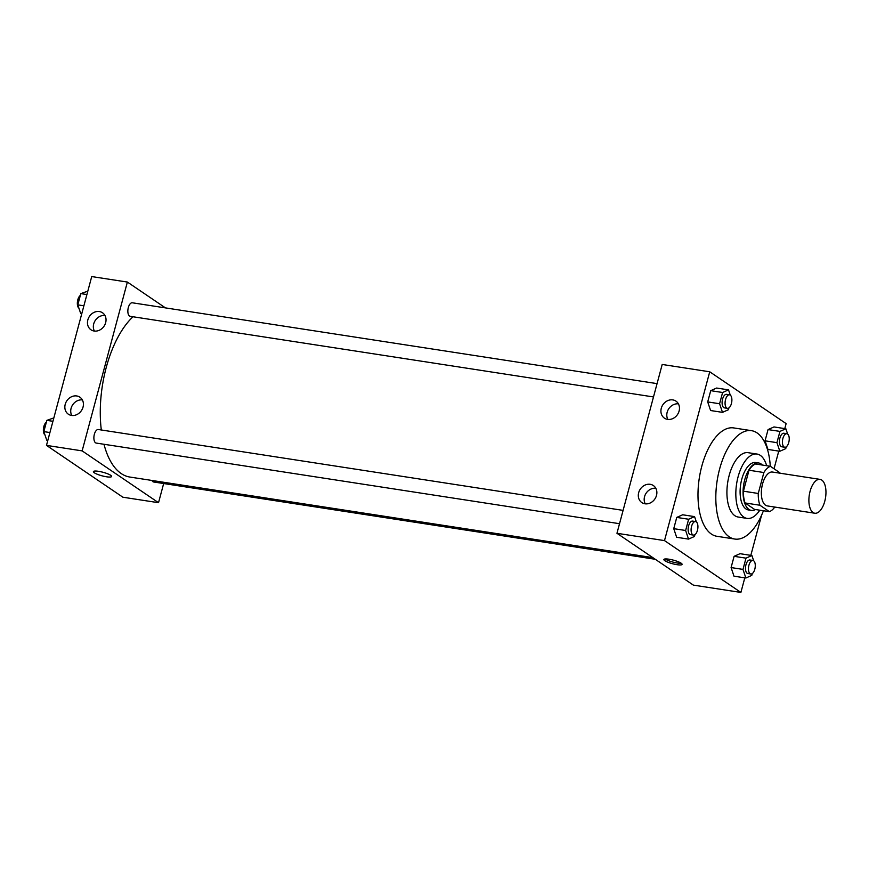 <?xml version="1.0" encoding="UTF-8"?>
<svg xmlns="http://www.w3.org/2000/svg" width="869" height="869" viewBox="0 0 869 869"><rect width="100%" height="100%" fill="white"/><g stroke="black" fill="none" stroke-linecap="round" stroke-linejoin="round"><path stroke-width="1.3" d="M813.069 512.536A17.13 8.223 -81.2 0 1 809.636 493.168A17.13 8.223 -81.2 0 1 820.032 479.373A17.13 8.223 -81.2 0 1 825.55 497.557A17.13 8.223 -81.2 0 1 814.818 513.231A17.13 8.223 -81.2 0 1 813.069 512.536M814.818 513.231L767.273 505.91A17.13 8.223 -81.2 0 1 765.535 505.215A17.13 8.223 -81.2 0 1 762.102 485.836A17.13 8.223 -81.2 0 1 772.487 472.041L820.032 479.373M763.873 472.53L758.257 493.473A23.344 11.199 -81.2 0 0 759.93 505.247L745.07 502.955A23.344 11.199 -81.2 0 1 743.408 491.181L749.013 470.238L763.873 472.53A23.344 11.199 -81.2 0 1 770.369 466.284L779.841 472.714A23.344 11.199 -81.2 0 1 780.014 473.203M759.93 505.247L769.402 511.667A23.344 11.199 -81.2 0 0 774.79 507.072M743.408 491.181L758.257 493.473M745.07 502.955L754.542 509.386L769.402 511.667M749.013 470.238A23.344 11.199 -81.2 0 1 755.509 463.992L770.369 466.284M762.395 465.056A23.984 11.514 98.8 0 0 758.68 462.981A23.984 11.514 98.8 0 0 744.744 479.71A23.984 11.514 98.8 0 0 751.37 510.396A23.984 11.514 98.8 0 0 755.541 509.538M751.37 510.396L748.405 509.94A23.984 11.514 -81.2 0 1 745.96 508.952A23.984 11.514 -81.2 0 1 741.768 479.253A23.984 11.514 -81.2 0 1 755.704 462.525L758.68 462.981M766.643 465.708A32.555 15.62 98.8 0 0 757.008 454.052A32.555 15.62 98.8 0 0 738.096 476.766A32.555 15.62 98.8 0 0 747.101 518.402A32.555 15.62 98.8 0 0 759.788 510.19M757.008 454.052L748.1 452.684A32.555 15.62 98.8 0 0 729.189 475.386A32.555 15.62 98.8 0 0 738.183 517.033L747.101 518.402M770.282 466.273A54.834 26.32 98.8 0 0 751.489 430.666A54.834 26.32 98.8 0 0 719.641 468.912A54.834 26.32 98.8 0 0 734.794 539.052A54.834 26.32 98.8 0 0 763.427 510.755M734.794 539.052L716.968 536.303A54.834 26.32 -81.2 0 1 711.396 534.055A54.834 26.32 -81.2 0 1 701.804 466.164A54.834 26.32 -81.2 0 1 733.664 427.917L751.489 430.666M784.783 428.613L786.13 423.616L709.734 371.791L664.503 540.605L740.888 592.43L744.798 577.852M750.827 555.356L761.581 515.23M774.029 468.771L778.765 451.098M696.33 521.878L694.559 516.61L682.676 514.785L676.755 517.413L673.747 528.667L676.647 537.281L688.53 539.106L694.44 536.477L694.918 534.685M730.286 395.134L728.515 389.866L716.632 388.041L710.723 390.67L707.703 401.912L710.603 410.526L722.487 412.362L728.407 409.723L728.885 407.941M787.64 434.044L785.869 428.775L773.986 426.94L768.066 429.579L765.057 440.822L767.957 449.436L779.841 451.272L785.75 448.632L786.239 446.84M753.684 560.787L751.902 555.519L740.019 553.694L734.109 556.323L731.09 567.566L733.99 576.18L745.884 578.015L751.794 575.387L752.272 573.594M664.503 540.605L616.957 533.284L662.2 364.459L709.734 371.791M616.957 533.284L693.353 585.109L740.888 592.43M668.945 559.201A9.429 1.836 15 0 1 682.089 564.383A9.429 1.836 15 0 1 672.508 563.72A9.429 1.836 15 0 1 663.883 559.506A9.429 1.836 15 0 1 668.945 559.201M665.122 558.963A9.429 1.836 -165 0 0 672.943 562.08A9.429 1.836 -165 0 0 681.274 563.286M661.287 408.267A10.276 8.799 124.2 0 1 675.973 401.141A10.276 8.799 124.2 0 1 677.472 414.578A10.276 8.799 124.2 0 1 664.427 418.152A10.276 8.799 124.2 0 1 661.287 408.267M638.672 492.68A10.276 8.799 124.2 0 1 653.358 485.543A10.276 8.799 124.2 0 1 654.857 498.991A10.276 8.799 124.2 0 1 641.811 502.564A10.276 8.799 124.2 0 1 638.672 492.68M678.417 403.857A10.276 8.799 -55.8 0 0 667.164 412.254A10.276 8.799 -55.8 0 0 667.859 419.423M655.802 488.269A10.276 8.799 -55.8 0 0 644.548 496.666A10.276 8.799 -55.8 0 0 645.243 503.835M652.836 557.626L129.905 477.059A85.673 41.115 -81.2 0 1 121.204 473.551A85.673 41.115 -81.2 0 1 103.987 444.265M101.315 429.992A85.673 41.115 -81.2 0 1 133.011 316.761M151.912 480.448A6.854 3.291 98.8 0 0 153.596 481.98L655.28 559.278M653.488 396.948L130.209 316.327A6.854 3.291 -81.2 0 1 129.514 316.044A6.854 3.291 -81.2 0 1 128.145 308.299A6.854 3.291 -81.2 0 1 132.294 302.781L657.062 383.631M619.532 523.703L96.253 443.081A6.854 3.291 -81.2 0 1 95.557 442.799A6.854 3.291 -81.2 0 1 94.178 435.043A6.854 3.291 -81.2 0 1 98.338 429.525L623.095 510.385M82.142 450.881L127.374 282.056L91.723 276.57L46.481 445.384L82.142 450.881L158.527 502.706L163.665 483.533M165.447 307.887L127.374 282.056M99.359 311.547A10.276 8.799 124.2 0 1 102.52 312.786A10.276 8.799 124.2 0 1 104.03 326.223A10.276 8.799 124.2 0 1 90.984 329.796A10.276 8.799 124.2 0 1 87.834 319.911A10.276 8.799 124.2 0 1 99.359 311.547M71.519 415.436A10.276 8.799 124.2 0 1 68.358 414.209A10.276 8.799 124.2 0 1 65.218 404.324A10.276 8.799 124.2 0 1 79.905 397.198A10.276 8.799 124.2 0 1 82.381 408.919A10.276 8.799 124.2 0 1 71.519 415.436M46.481 445.384L122.877 497.209L158.527 502.706M104.964 315.501A10.276 8.799 -55.8 0 0 93.711 323.898A10.276 8.799 -55.8 0 0 94.406 331.067M82.349 399.914A10.276 8.799 -55.8 0 0 71.095 408.311A10.276 8.799 -55.8 0 0 71.79 415.48M93.407 471.606A9.429 1.836 -165 0 0 94.33 472.79A9.429 1.836 15 0 1 93.407 471.606A9.429 1.836 15 0 1 102.976 472.269A9.429 1.836 15 0 1 111.612 476.484A9.429 1.836 15 0 1 104.345 476.386A9.429 1.836 15 0 1 94.33 472.79A9.429 1.836 -165 0 0 104.345 476.375A9.429 1.836 -165 0 0 111.612 476.484M53.845 417.902L46.85 420.368L43.841 431.611L46.741 440.225L47.817 440.387M46.85 420.368L52.933 421.302M43.841 431.611L49.924 432.545M44.971 434.956A6.854 3.291 -81.2 0 1 43.45 428.634A6.854 3.291 -81.2 0 1 46.372 422.16M87.812 291.148L80.817 293.613L77.797 304.867L80.698 313.481L81.784 313.644M80.817 293.613L86.9 294.558M77.797 304.867L83.88 305.801M78.927 308.213A6.854 3.291 -81.2 0 1 77.417 301.891A6.854 3.291 -81.2 0 1 80.339 295.406M751.902 555.519L745.993 558.159L742.984 569.401L745.884 578.015M750.816 573.996L747.851 573.54A6.854 3.291 -81.2 0 1 747.155 573.258A6.854 3.291 -81.2 0 1 745.776 565.513A6.854 3.291 -81.2 0 1 749.936 559.994L752.912 560.451A6.854 3.291 -81.2 0 1 755.118 567.729A6.854 3.291 -81.2 0 1 750.816 573.996A6.854 3.291 -81.2 0 1 750.121 573.725A6.854 3.291 -81.2 0 1 748.752 565.969A6.854 3.291 -81.2 0 1 752.912 560.451M740.019 553.694L734.109 556.323L745.993 558.159M734.109 556.323L731.09 567.566L742.984 569.401M731.09 567.566L733.99 576.18M785.869 428.775L779.949 431.404L776.94 442.658L779.841 451.272M784.783 447.253L781.807 446.796A6.854 3.291 -81.2 0 1 781.112 446.514A6.854 3.291 -81.2 0 1 779.743 438.769A6.854 3.291 -81.2 0 1 783.903 433.251L786.869 433.707A6.854 3.291 -81.2 0 1 789.074 440.985A6.854 3.291 -81.2 0 1 784.783 447.253A6.854 3.291 -81.2 0 1 784.088 446.97A6.854 3.291 -81.2 0 1 782.708 439.225A6.854 3.291 -81.2 0 1 786.869 433.707M773.986 426.94L768.066 429.579L779.949 431.404M768.066 429.579L765.057 440.822L776.94 442.658M765.057 440.822L767.957 449.436M694.559 516.61L688.639 519.249L685.63 530.492L688.53 539.106M693.473 535.098L690.497 534.631A6.854 3.291 -81.2 0 1 689.801 534.359A6.854 3.291 -81.2 0 1 688.433 526.603A6.854 3.291 -81.2 0 1 692.582 521.085L695.558 521.541A6.854 3.291 -81.2 0 1 697.764 528.819A6.854 3.291 -81.2 0 1 693.473 535.098A6.854 3.291 -81.2 0 1 692.778 534.815A6.854 3.291 -81.2 0 1 691.398 527.059A6.854 3.291 -81.2 0 1 695.558 521.541M682.676 514.785L676.755 517.413L688.639 519.249M676.755 517.413L673.747 528.667L685.63 530.492M673.747 528.667L676.647 537.281M728.515 389.866L722.606 392.506L719.586 403.748L722.487 412.362M727.429 408.343L724.464 407.887A6.854 3.291 -81.2 0 1 723.768 407.604A6.854 3.291 -81.2 0 1 722.389 399.859A6.854 3.291 -81.2 0 1 726.549 394.341L729.515 394.798A6.854 3.291 -81.2 0 1 731.731 402.075A6.854 3.291 -81.2 0 1 727.429 408.343A6.854 3.291 -81.2 0 1 726.734 408.061A6.854 3.291 -81.2 0 1 725.365 400.316A6.854 3.291 -81.2 0 1 729.515 394.798M716.632 388.041L710.723 390.67L722.606 392.506M710.723 390.67L707.703 401.912L719.586 403.748M707.703 401.912L710.603 410.526"/></g></svg>

